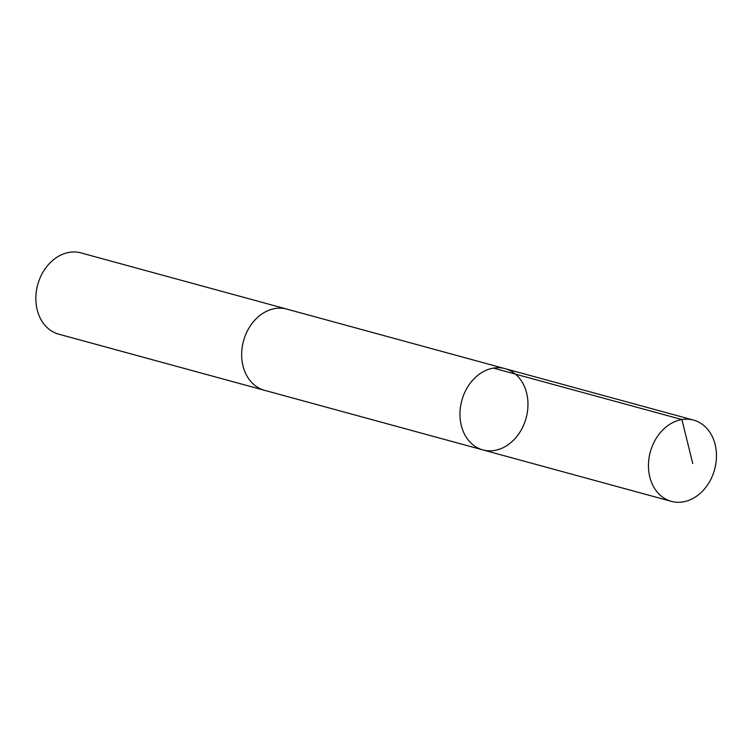 <?xml version="1.0" encoding="UTF-8"?>
<svg xmlns="http://www.w3.org/2000/svg" width="754" height="754" viewBox="0 0 754 754"><rect width="100%" height="100%" fill="white"/><g stroke="black" fill="none" stroke-linecap="round" stroke-linejoin="round"><path stroke-width="1.13" d="M265.182 390.497A42.12 33.327 -74.7 0 1 264.569 390.336A42.111 33.317 -74.7 0 1 241.827 358.734A42.111 33.317 -74.7 0 1 286.746 309.083L505.057 368.659A42.111 33.327 105.3 0 0 460.128 418.319A42.111 33.327 105.3 0 0 482.88 449.912A42.111 33.327 105.3 0 0 526.113 418.055A42.111 33.327 105.3 0 0 505.057 368.659A42.111 33.327 105.3 0 0 460.128 418.319A42.111 33.327 105.3 0 0 482.88 449.912L671.371 501.363A42.12 33.327 -74.7 0 1 648.619 469.761A42.12 33.327 -74.7 0 1 693.548 420.101A42.12 33.327 -74.7 0 1 716.3 451.693A42.12 33.327 -74.7 0 1 671.371 501.363M482.88 449.912L264.569 390.327A42.12 33.327 -74.7 0 1 243.514 340.931A42.12 33.327 -74.7 0 1 286.746 309.074A42.12 33.327 -74.7 0 1 287.359 309.244M264.569 390.336L58.755 334.173A42.12 33.327 -74.7 0 1 37.7 284.758A42.12 33.327 -74.7 0 1 80.942 252.901L286.746 309.074M493.389 368.103L681.889 419.544L692.756 463.54M505.057 368.659L693.548 420.101"/></g></svg>
